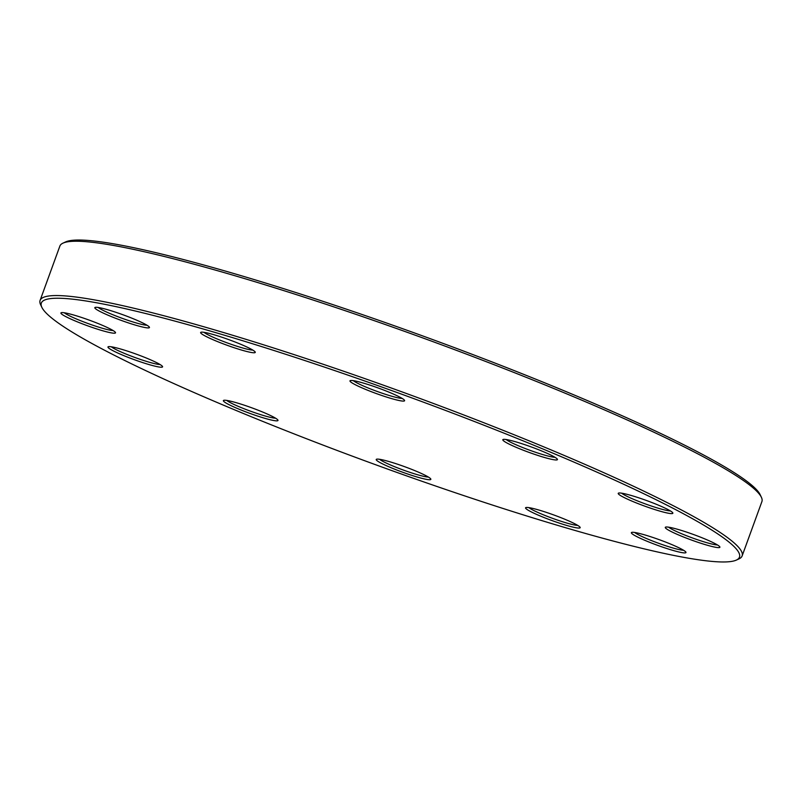 <?xml version="1.0" encoding="UTF-8"?>
<svg xmlns="http://www.w3.org/2000/svg" width="802" height="802" viewBox="0 0 802 802"><rect width="100%" height="100%" fill="white"/><g stroke="black" fill="none" stroke-linecap="round" stroke-linejoin="round"><path stroke-width="1.2" d="M41.844 307.306L40.601 304.68A373.542 37.814 20 0 1 40.1 300.399A373.542 37.814 20 0 1 404.048 392.629A373.542 37.814 20 0 1 742.131 555.916A373.542 37.814 20 0 1 738.993 558.874L736.356 560.087A371.466 37.604 -160 0 0 403.266 394.764A371.466 37.604 -160 0 0 41.844 307.306A371.466 37.604 -160 0 0 314.725 441.912A371.466 37.604 -160 0 0 736.356 560.087M742.131 555.916L761.9 501.601A373.542 37.814 -160 0 0 761.399 497.32A373.542 37.814 -160 0 0 486.994 361.963A373.542 37.814 -160 0 0 63.007 243.126A373.542 37.814 -160 0 0 59.869 246.084L40.1 300.399M63.007 243.126L65.644 241.913A371.466 37.604 20 0 1 487.275 360.088A371.466 37.604 20 0 1 760.156 494.694L761.399 497.32M82.305 323.818A29.052 2.937 20 0 1 61.173 312.73A29.052 2.937 20 0 1 89.233 320.128A29.052 2.937 20 0 1 115.488 332.499A29.052 2.937 20 0 1 82.305 323.818M129.353 357.832A29.052 2.937 20 0 1 108.22 346.745A29.052 2.937 20 0 1 136.28 354.153A29.052 2.937 20 0 1 162.535 366.514A29.052 2.937 20 0 1 129.353 357.832M244.76 411.466A29.052 2.937 20 0 1 223.628 400.378A29.052 2.937 20 0 1 251.688 407.777A29.052 2.937 20 0 1 277.943 420.148A29.052 2.937 20 0 1 244.76 411.466M397.612 470.343A29.052 2.937 20 0 1 376.479 459.245A29.052 2.937 20 0 1 404.539 466.654A29.052 2.937 20 0 1 430.794 479.025A29.052 2.937 20 0 1 397.612 470.343M546.944 518.673A29.052 2.937 20 0 1 525.811 507.586A29.052 2.937 20 0 1 553.871 514.994A29.052 2.937 20 0 1 580.127 527.355A29.052 2.937 20 0 1 546.944 518.673M652.748 543.525A29.052 2.937 20 0 1 631.615 532.438A29.052 2.937 20 0 1 659.675 539.836A29.052 2.937 20 0 1 685.931 552.207A29.052 2.937 20 0 1 652.748 543.525M686.672 538.232A29.052 2.937 20 0 1 665.53 527.145A29.052 2.937 20 0 1 693.6 534.543A29.052 2.937 20 0 1 719.855 546.914A29.052 2.937 20 0 1 686.672 538.232M639.625 504.217A29.052 2.937 20 0 1 618.482 493.12A29.052 2.937 20 0 1 646.552 500.528A29.052 2.937 20 0 1 672.808 512.889A29.052 2.937 20 0 1 639.625 504.217M524.217 450.584A29.052 2.937 20 0 1 503.075 439.486A29.052 2.937 20 0 1 531.145 446.894A29.052 2.937 20 0 1 557.4 459.265A29.052 2.937 20 0 1 524.217 450.584M371.366 391.707A29.052 2.937 20 0 1 350.223 380.619A29.052 2.937 20 0 1 378.293 388.018A29.052 2.937 20 0 1 404.549 400.388A29.052 2.937 20 0 1 371.366 391.707M222.034 343.376A29.052 2.937 20 0 1 200.891 332.279A29.052 2.937 20 0 1 228.961 339.687A29.052 2.937 20 0 1 255.216 352.048A29.052 2.937 20 0 1 222.034 343.376M116.23 318.524A29.052 2.937 20 0 1 95.087 307.427A29.052 2.937 20 0 1 123.157 314.835A29.052 2.937 20 0 1 149.413 327.206A29.052 2.937 20 0 1 116.23 318.524M98.205 307.477A26.977 2.727 -160 0 0 117.363 316.519A26.977 2.727 -160 0 0 146.997 325.231M204.009 332.329A26.977 2.727 -160 0 0 223.156 341.371A26.977 2.727 -160 0 0 252.8 350.083M353.341 380.669A26.977 2.727 -160 0 0 372.499 389.702A26.977 2.727 -160 0 0 402.133 398.424M506.192 439.536A26.977 2.727 -160 0 0 525.34 448.579A26.977 2.727 -160 0 0 554.974 457.29M621.6 493.17A26.977 2.727 -160 0 0 640.758 502.202A26.977 2.727 -160 0 0 670.392 510.924M668.647 527.195A26.977 2.727 -160 0 0 687.805 536.227A26.977 2.727 -160 0 0 717.439 544.949M634.723 532.488A26.977 2.727 -160 0 0 653.881 541.52A26.977 2.727 -160 0 0 683.515 550.242M528.919 507.636A26.977 2.727 -160 0 0 548.077 516.668A26.977 2.727 -160 0 0 577.711 525.39M379.587 459.295A26.977 2.727 -160 0 0 398.744 468.338A26.977 2.727 -160 0 0 428.378 477.05M226.745 400.429A26.977 2.727 -160 0 0 245.893 409.461A26.977 2.727 -160 0 0 275.527 418.183M111.328 346.795A26.977 2.727 -160 0 0 130.485 355.827A26.977 2.727 -160 0 0 160.119 364.549M64.28 312.77A26.977 2.727 -160 0 0 83.438 321.813A26.977 2.727 -160 0 0 113.072 330.534"/></g></svg>
